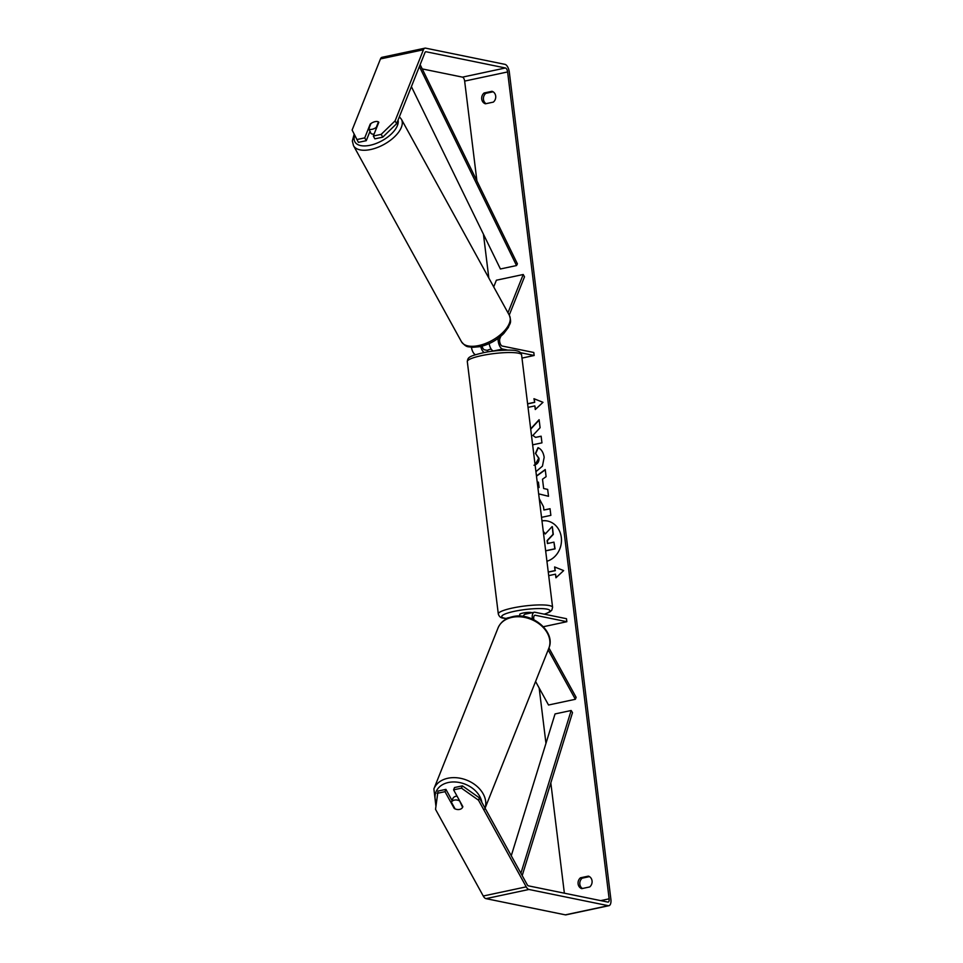 <?xml version="1.0" encoding="UTF-8"?>
<svg xmlns="http://www.w3.org/2000/svg" width="963" height="963" viewBox="0 0 963 963"><rect width="100%" height="100%" fill="white"/><g stroke="black" fill="none" stroke-linecap="round" stroke-linejoin="round"><path stroke-width="1.44" d="M548.934 647.979L576.139 697.368L575.368 699.282L548.525 705.012L535.584 681.503M575.368 699.282L548.176 649.893M517.468 616.091L517.179 616.031A7.379 3.31 78 0 0 516.529 616.031A7.379 3.31 78 0 0 516.132 616.176M506.081 619.101A7.379 3.31 -102 0 1 507.393 617.981L509.764 617.476M533.863 619.727A4.297 1.938 -102 0 1 534.886 615.261A4.297 1.938 -102 0 1 535.272 615.261L566.846 621.713L543.373 626.72M532.346 619.016A7.379 3.31 -102 0 1 534.248 612.251A7.379 3.31 -102 0 1 534.898 612.251L566.473 618.703L566.846 621.713M523.366 616.428A7.379 3.31 -102 0 1 525.124 614.201L534.248 612.251M509.246 315.106L524.498 276.826L523.222 274.503L507.958 312.77M523.222 274.503L496.366 280.221L493.706 286.89M471.437 347.294A7.379 3.31 78 0 0 475.469 354.697M484.172 352.542A7.379 3.31 -102 0 1 480.778 346.487M500.808 336.28L499.893 338.567A4.297 1.938 78 0 0 500.026 343.057A4.297 1.938 78 0 0 502.217 346.042L533.791 352.494L534.164 355.491L521.994 358.092M498.148 338.374A7.379 3.31 78 0 0 502.578 349.039L507.742 350.099M487.627 350.46L484.497 349.81A4.297 1.938 -102 0 1 482.114 346.15M489.168 343.598A7.379 3.31 78 0 0 493.453 350.989L493.73 351.05M520.55 352.711L534.164 355.491M374.101 134.062A6.151 3.058 151.2 0 1 370.791 133.099L370.021 131.702A6.151 3.058 151.2 0 1 369.924 131.498M372.079 129.295A6.151 3.058 151.2 0 1 368.757 129.006L370.936 123.541A6.151 3.058 151.2 0 1 375.125 121.639A6.151 3.058 151.2 0 1 378.447 121.928L376.268 127.405A6.151 3.058 151.2 0 1 372.079 129.295M370.021 131.702A6.151 3.058 151.2 0 0 370.55 132.268L368.757 129.006M546.936 561.236A20.729 18.177 -78.4 0 0 561.309 537.426A20.729 18.177 -78.4 0 0 547.345 520.983A20.729 18.177 -78.4 0 0 541.964 520.802M564.366 893.195L550.824 782.895M545.961 743.352L539.172 688.027M488.831 278.03L483.45 234.238M476.902 180.888L464.648 81.097A3.683 1.661 78 0 0 462.469 77.136L422.239 68.915M479.405 797.882L478.491 800.181L461.482 788.155L462.396 785.856L479.405 797.882L527.134 884.552A3.683 1.661 78 0 0 528.494 885.864L607.846 902.078A3.683 1.661 78 0 0 608.171 902.078A3.683 1.661 78 0 0 609.134 898.828L507.609 71.936A3.683 1.661 78 0 0 505.431 67.976L426.079 51.761A3.683 1.661 78 0 0 425.742 51.761A3.683 1.661 78 0 0 424.972 52.568L396.624 123.685L382.744 137.167L374.86 138.841L373.319 136.048L381.204 134.363L395.083 120.893L396.624 123.685M532.647 444.834L541.952 442.848L541.134 436.191L535.584 437.371L532.864 435.445L540.099 427.704L539.111 419.699L530.673 428.848M536.463 475.951L545.239 469.559L546.105 476.661L542.506 479.213L543.65 488.518L547.67 489.409L548.513 496.282L538.666 493.863L548.513 496.27M588.369 876.125A6.151 5.393 101.6 0 1 592.052 880.892A6.151 5.393 101.6 0 1 589.693 886.947L581.784 888.632A6.151 5.393 101.6 0 1 578.101 883.865A6.151 5.393 101.6 0 1 580.46 877.811L588.369 876.125M491.997 91.292L484.1 92.99A6.151 5.393 -78.4 0 0 481.729 99.033A6.151 5.393 -78.4 0 0 485.424 103.799L493.333 102.114A6.151 5.393 -78.4 0 0 495.692 96.059A6.151 5.393 -78.4 0 0 491.997 91.292M527.616 403.882L534.694 402.365L533.959 398.706L542.988 402.329L535.284 409.528L534.838 405.917L528.037 407.373M534.393 402.317L527.604 403.762M556.193 577.547L555.507 574.177L555.94 577.788L563.656 570.59L554.616 566.966L555.061 570.578L548.26 572.022M555.507 574.177L548.705 575.633M539.244 498.653L543.493 506.707L543.902 510.005L550.042 508.705L550.86 515.361L541.543 517.348M535.079 464.72L538.714 458.232L535.44 453.356L538.016 447.663C541.266 449.047 543.325 452.249 544.167 457.281L542.446 466.128L535.934 471.665M484.1 92.99L485.834 93.339A6.151 5.393 -78.4 0 0 483.474 99.394A6.151 5.393 -78.4 0 0 486.074 103.667M582.434 888.488A6.151 5.393 101.6 0 1 579.834 884.227A6.151 5.393 101.6 0 1 582.194 878.172L589.452 876.619M580.46 877.811L582.194 878.172M478.491 800.181L526.219 886.851A7.379 3.31 78 0 0 528.928 889.475L608.291 905.689A7.379 3.31 78 0 0 608.941 905.689A7.379 3.31 78 0 0 610.879 899.189L509.343 72.297A7.379 3.31 78 0 0 504.985 64.365L425.634 48.15A7.379 3.31 78 0 0 424.984 48.15A7.379 3.31 78 0 0 423.431 49.763L395.083 120.893M493.092 91.786L485.834 93.339M452.08 800.566L445.917 789.371L438.033 791.056L435.529 809.341L483.257 896.011A7.379 3.31 78 0 0 485.966 898.635L565.329 914.85A7.379 3.31 78 0 0 565.979 914.85L608.941 905.689M424.984 48.15L382.022 57.311A7.379 3.31 78 0 0 380.469 58.924L352.121 130.053L358.38 142.355L366.265 140.682L364.724 137.878L356.84 139.563M364.724 137.878L370.225 124.083A6.151 3.058 151.2 0 1 378.82 122.253L373.319 136.048M382.744 137.167L381.204 134.363M370.009 131.293L366.265 140.682M462.396 785.856L454.512 787.541L453.597 789.841L461.482 788.155M445.917 789.371L445.002 791.67L454.259 808.475A6.151 4.562 -158.3 0 0 459.58 809.426A6.151 4.562 -158.3 0 0 462.721 807.042A6.151 4.562 -158.3 0 0 462.842 806.645L453.597 789.841M445.002 791.67L437.118 793.356M454.512 807.849L454.259 808.475M547.49 521.007A20.729 18.177 -78.4 0 0 541.976 520.899M543.264 531.395L545.419 533.827M547.718 543.469L547.369 540.664L553.292 534.417L552.353 526.713L553.003 534.357L547.08 540.604L547.441 543.529L553.954 542.133L554.784 548.814L545.648 550.764M553.954 542.133L555.073 548.874L545.66 550.872M543.288 531.564L545.263 533.996L552.052 526.653M535.536 409.287L534.838 405.917M534.694 402.365L534.248 398.826M554.917 567.087L555.061 570.578M555.35 570.638L548.272 572.142M536.487 476.191L545.263 469.812M537.848 487.254L539.087 487.519L538.425 482.162L537.294 482.692M538.799 487.459L538.136 482.102M550.054 508.813L543.902 510.005M539.148 420.037L530.721 429.173M541.146 436.299L535.584 437.371M533.959 465.249C537.462 464.262 539.136 461.951 539.003 458.292L535.44 453.356M535.729 453.417L538.269 447.807M457.052 796.124A6.151 4.562 -158.3 0 0 455.968 796.257A6.151 4.562 -158.3 0 0 452.827 798.652L452.369 799.808A6.151 4.562 -158.3 0 0 452.273 800.072M458.93 800.626A6.151 4.562 -158.3 0 0 454.44 800.097A6.151 4.562 -158.3 0 0 451.418 802.227L455.09 808.896A6.151 4.562 -158.3 0 0 459.58 809.426A6.151 4.562 -158.3 0 0 462.601 807.295L459.182 799.988M451.418 802.227L452.478 799.543A6.151 4.562 -158.3 0 0 452.369 799.808M491.19 349.124A6.151 1.059 173 0 0 487.591 350.231L487.796 351.892M531.829 612.769A6.151 1.059 173 0 0 531.191 612.516A6.151 1.059 173 0 0 524.257 612.817A6.151 1.059 173 0 0 519.719 614.406L519.936 616.212M522.199 875.596L572.504 712.656L571.155 710.501L555.049 713.932L511.269 855.746M520.911 873.26L571.155 710.501M420.157 64.653L517.396 263.838L516.529 265.547L500.411 268.978L411.394 86.634M419.387 66.579L516.529 265.547M535.272 615.261L534.537 615.417M502.578 349.039L493.453 350.989M401.415 119.28L509.367 315.334A27.349 13.626 151.2 0 1 502.891 332.452A27.349 13.626 151.2 0 1 478.611 345.573A27.349 13.626 151.2 0 1 461.458 341.721L353.505 145.666A27.349 13.626 -28.8 0 0 370.659 149.518A27.349 13.626 -28.8 0 0 394.938 136.397A27.349 13.626 -28.8 0 0 401.415 119.28L399.38 116.764M398.056 120.086A24.28 12.098 151.2 0 1 370.141 145.269A24.28 12.098 151.2 0 1 354.721 135.289M609.134 898.828L600.719 900.622M507.609 71.936L464.648 81.097M423.431 49.763L380.469 58.924M426.079 51.761L425.453 51.894M505.431 67.976L462.469 77.136M526.219 886.851L483.257 896.011M528.928 889.475L485.966 898.635M608.291 905.689L565.329 914.85M484.702 809.137L548.826 648.255A27.349 20.283 -158.3 0 0 540.616 625.035A27.349 20.283 -158.3 0 0 511.991 617.355A27.349 20.283 -158.3 0 0 498.015 627.996L433.892 788.89A27.349 20.283 21.7 0 1 447.867 778.248A27.349 20.283 21.7 0 1 475.963 785.483A27.349 20.283 21.7 0 1 485.063 808.15M481.849 802.311A24.28 17.996 -158.3 0 0 448.385 782.498A24.28 17.996 -158.3 0 0 436.167 802.961M498.304 613.985A27.349 4.707 -7 0 1 518.515 606.895A27.349 4.707 -7 0 1 549.343 605.558A27.349 4.707 -7 0 1 552.593 607.328L521.597 354.926A27.349 4.707 173 0 0 518.359 353.168A27.349 4.707 173 0 0 487.531 354.504A27.349 4.707 173 0 0 467.308 361.594L498.304 613.985C499.171 616.693 500.941 618.09 503.625 618.186L506.43 618.595M544.264 614.165A24.28 4.177 173 0 0 547.032 609.134A24.28 4.177 173 0 0 514.374 611.324A24.28 4.177 173 0 0 504.6 618.186A24.28 4.177 173 0 0 506.526 618.475M516.529 616.031L515.662 616.212M353.505 145.666L352.338 140.959L354.167 134.17M461.458 341.721C467.007 348.353 468.054 346.186 472.147 347.354L480.019 346.656C489.204 344.489 497.137 340.095 503.805 333.475L508.416 327.384C509.608 323.303 512.015 323.58 509.367 315.334M548.826 648.255C556.241 631.836 531.865 611.686 512.629 616.681C505.479 618.294 500.616 622.062 498.015 627.996M433.892 788.89L435.878 805.85M467.308 361.594C467.886 357.129 468.981 356.166 484.076 352.566C496.463 349.954 513.086 349.581 516.288 350.725C519.478 351.326 521.248 352.735 521.597 354.926M544.468 614.213L549.825 611.938L551.787 610.229L552.593 607.328"/></g></svg>
